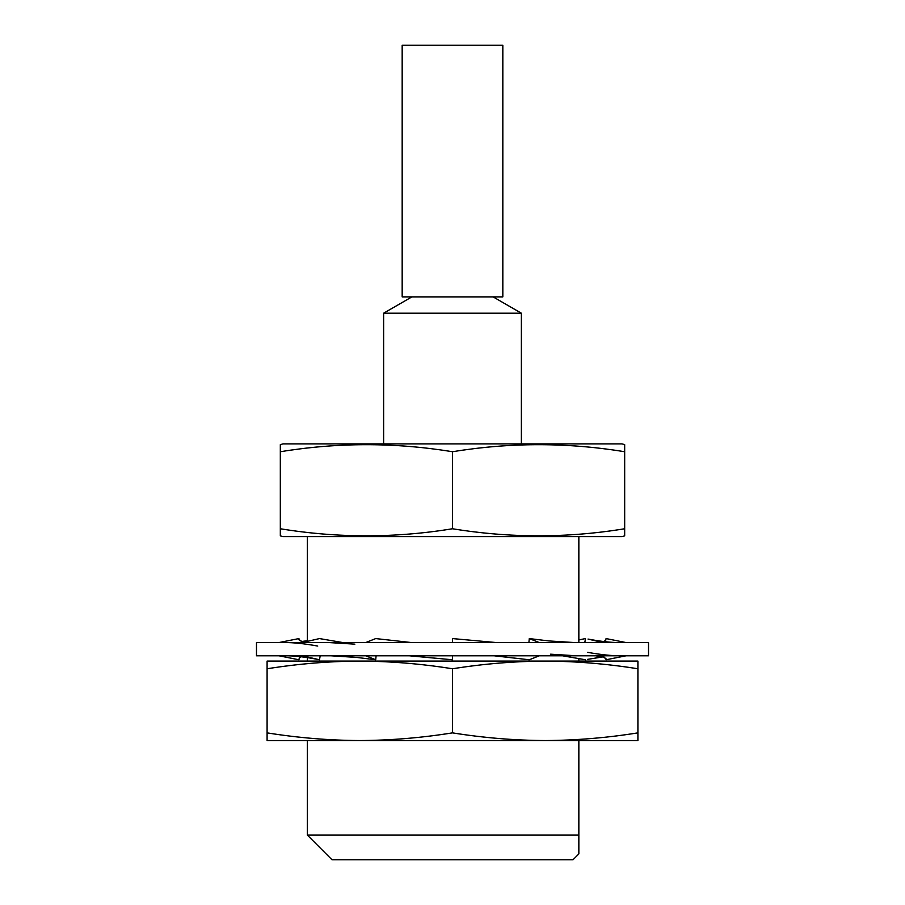 <?xml version="1.0" encoding="UTF-8"?>
<svg xmlns="http://www.w3.org/2000/svg" width="905" height="905" viewBox="0 0 905 905"><rect width="100%" height="100%" fill="white"/><g stroke="black" fill="none" stroke-linecap="round" stroke-linejoin="round"><path stroke-width="1.36" d="M502.829 45.25L402.171 45.25L402.171 296.885L502.829 296.885L502.829 45.25M256.488 655.797L648.512 655.797L648.512 642.55L256.488 642.55L256.488 655.797M452.5 655.797L452.5 659.768L409.343 655.797M411.413 642.55L375.711 638.579L365.756 642.55M365.756 655.797L375.711 659.768L376.107 655.797M342.78 642.55L319.499 638.579L302.247 642.55M330.992 655.797L356.762 657.426L375.711 659.768M302.247 655.797L319.499 659.768L320.189 655.797M299.261 640.242L298.933 638.579L278.944 642.55M285.199 655.797C293.978 655.706 304.725 656.894 317.44 659.36L319.499 659.768M298.933 638.579L298.786 639.36L303.039 642.369M279 655.797L298.933 659.768L299.566 656.589M301.173 656.759L299.25 658.139M584.811 642.55L585.501 638.579L578.849 639.914M605.445 641.736L606.067 638.579L626 642.55M596.191 657.302L602.753 655.797M605.739 640.242L603.827 641.555M626.034 655.797L606.067 659.768L605.75 658.139M619.959 642.55C611.35 642.629 600.705 641.464 588.012 639.066L602.753 642.55M602.029 655.955L606.18 658.998L606.067 659.768M528.893 642.55L529.289 638.579L539.244 642.55M562.616 655.797L585.501 659.768M529.289 638.579L548.713 640.932L574.415 642.55M539.244 655.797L529.289 659.768L494.13 655.797M496.2 642.55L452.5 638.579L452.5 642.55M411.899 296.885L383.63 313.198L383.63 443.891M493.101 296.885L521.37 313.198L383.63 313.198M521.37 313.198L521.37 443.891M573.023 859.75L331.977 859.75L307.349 835.111L578.849 835.111L578.849 853.924L573.023 859.75M624.676 444.604L624.676 451.742L624.676 444.604L622.018 443.891L282.982 443.891L280.324 444.604L280.324 451.742C337.723 442.341 395.112 442.341 452.5 451.742C395.112 442.341 337.723 442.341 280.324 451.742L280.324 528.758C337.723 538.147 395.112 538.147 452.5 528.758C509.888 538.147 567.277 538.147 624.676 528.758L624.676 535.884L622.018 536.597L282.982 536.597L280.324 535.884L280.324 528.758M624.676 451.742C567.277 442.341 509.888 442.341 452.5 451.742L452.5 528.758C509.888 538.147 567.277 538.147 624.676 528.758L624.676 451.742M578.849 740.55L578.849 835.111M578.849 536.597L578.849 642.55M578.849 658.41L578.849 661.091M545.229 740.55L267.088 740.55L267.088 732.869C297.983 737.824 328.888 740.381 359.794 740.55C390.7 740.381 421.594 737.824 452.5 732.869C483.406 737.824 514.3 740.381 545.206 740.55C576.112 740.381 607.017 737.824 637.912 732.869L637.912 740.55L545.206 740.55M637.912 668.772L637.912 661.091L545.206 661.091C514.3 661.261 483.406 663.829 452.5 668.772C421.594 663.829 390.7 661.261 359.794 661.091L359.771 661.091C328.888 661.261 297.983 663.829 267.088 668.772L267.088 661.091L545.206 661.091C576.112 661.261 607.017 663.829 637.912 668.772L637.912 732.869M267.088 668.772L267.088 732.869M452.5 668.772L452.5 732.869M328.741 642.55L354.873 644.156M284.374 642.55C293.412 642.493 304.544 643.659 317.745 646.057M280.075 656.012L278.966 655.797M301.173 641.555L307.349 640.74M587.56 659.36L603.827 656.759M624.597 642.267L626.056 642.55M587.696 652.347C600.863 654.7 611.882 655.854 620.773 655.797M550.602 654.191L576.643 655.797M307.349 740.55L307.349 835.111M307.349 536.597L307.349 641.374M307.349 657.573L307.349 661.091"/></g></svg>
